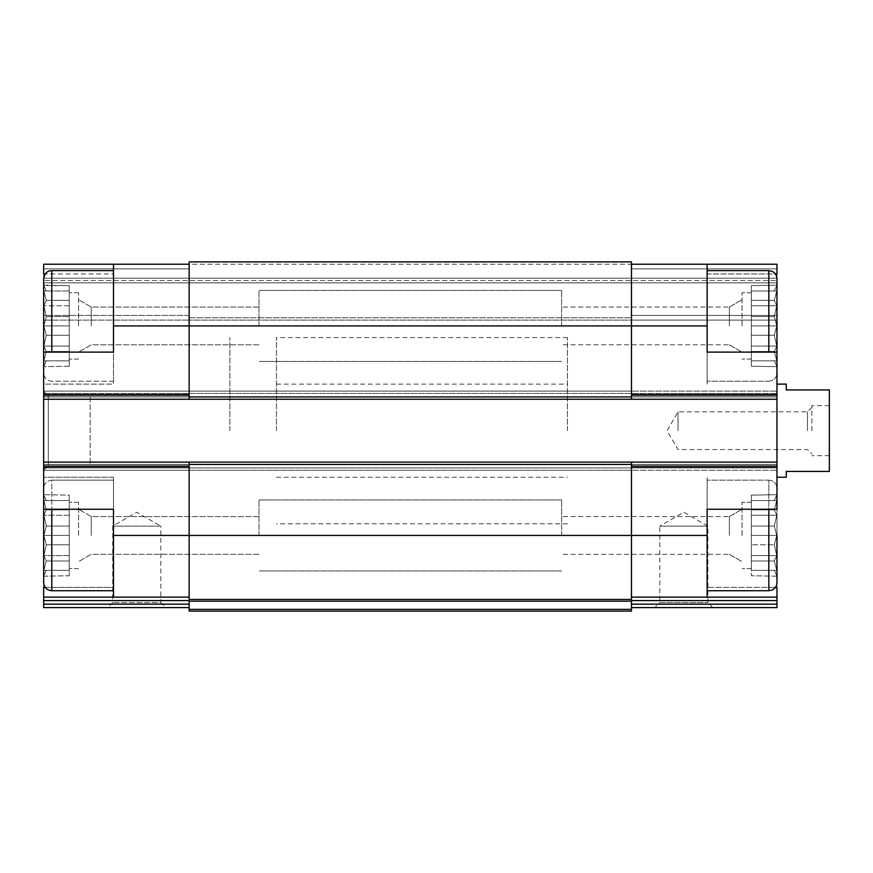 <?xml version="1.0" encoding="UTF-8"?>
<svg xmlns="http://www.w3.org/2000/svg" width="873" height="873" viewBox="0 0 873 873"><rect width="100%" height="100%" fill="white"/><g stroke="black" fill="none" stroke-linecap="round" stroke-linejoin="round"><path stroke-width="0.65" stroke-dasharray="4.37 3.27" d="M43.65 535.444L43.65 488.302L43.65 535.444M43.65 576.18L69.262 575.765L69.262 515.277L69.262 575.765L69.262 526.081L46.302 526.081L43.89 535.444L46.302 526.081L43.89 515.277L46.302 526.081L43.89 535.444L46.302 544.796L43.89 535.444L46.302 526.081L43.89 515.277L46.302 509.876L43.89 515.277L46.302 526.081L69.262 526.081L69.262 535.444L69.262 502.27L69.262 568.618L69.262 502.27L69.262 568.618L69.262 535.444L43.89 535.444L46.302 544.796L43.89 555.599L46.302 544.796L43.89 535.444L69.262 535.444L69.262 544.796L46.302 544.796L43.89 555.599L46.302 561.001L43.89 555.599L46.302 544.796L69.262 544.796L69.262 555.599L43.89 555.599L46.302 561.001L43.89 570.364L46.302 561.001L43.89 555.599L69.262 555.599L69.262 561.001L46.302 561.001L43.89 570.364L46.302 570.364L43.89 570.364L46.302 561.001L69.262 561.001L69.262 570.364L43.89 570.364L46.302 570.364L43.89 575.765L46.302 570.364L69.262 570.364L46.302 570.364L43.89 575.765L46.302 570.364L69.262 570.364L69.262 575.765L43.65 576.18L43.65 462.112L776.97 462.112L776.97 470.252L776.97 352.114L707.13 352.114L707.13 384.12L707.13 264.224L776.97 264.224L776.97 282.852L776.97 264.224L776.97 273.947L707.13 273.947L707.13 384.12L707.13 352.114L776.97 352.114L707.13 352.114L707.13 264.224L707.13 273.947L775.388 273.947M43.89 500.524L46.302 509.876L43.89 500.524L46.302 500.524L43.89 500.524L46.302 509.876L43.89 515.277L46.302 509.876L43.89 500.524L46.302 500.524L43.89 495.122L46.302 500.524L69.262 500.524L46.302 500.524L43.89 495.122L46.302 500.524L69.262 500.524L69.262 495.122L43.65 494.696L69.262 495.122L69.262 500.524L43.89 500.524L69.262 500.524L69.262 509.876L46.302 509.876L69.262 509.876L69.262 500.524L46.302 500.524L69.262 500.524L69.262 495.122L69.262 500.524L43.89 500.524M43.65 285.176L69.262 285.602L69.262 359.098L69.262 285.602L43.89 285.602L46.302 291.004L43.89 291.004L46.302 291.004L43.65 285.176L43.65 384.12L43.65 352.114L113.49 352.114L43.65 352.114L113.49 352.114L113.49 384.12L113.49 273.947L43.65 273.947L43.65 264.224L189.146 264.224L189.146 325.924L189.146 261.9L189.146 264.224L707.13 264.224M46.302 316.561L43.89 325.924L46.302 316.561L43.89 305.757L46.302 316.561L43.89 325.924L46.302 335.276L43.89 325.924L46.302 316.561L43.89 305.757L46.302 300.356L43.89 305.757L46.302 316.561L69.262 316.561L46.302 316.561M43.89 291.004L46.302 300.356L43.89 291.004L46.302 300.356L43.89 305.757L46.302 300.356L43.89 291.004L69.262 291.004L43.89 291.004M43.89 346.079L46.302 335.276L43.89 346.079L46.302 351.481L43.89 346.079L46.302 335.276L43.89 325.924L46.302 335.276L43.89 346.079L46.302 351.481L43.89 360.844L46.302 351.481L43.89 346.079L69.262 346.079L69.262 351.481L46.302 351.481L43.89 360.844L46.302 360.844L43.89 360.844L46.302 351.481L69.262 351.481L69.262 360.844L43.89 360.844L46.302 360.844L43.89 366.245L46.302 360.844L69.262 360.844L46.302 360.844L43.89 366.245L46.302 360.844L69.262 360.844L69.262 366.245L43.65 366.66L69.262 366.245L69.262 346.079L43.89 346.079L69.262 346.079L69.262 335.276L46.302 335.276L69.262 335.276L69.262 351.481L46.302 351.481L69.262 351.481L69.262 360.844L43.89 360.844L69.262 360.844L46.302 360.844L69.262 360.844L69.262 366.245L69.262 346.079L43.89 346.079M742.05 535.444L742.05 502.27L742.05 535.444M631.474 466.76L631.474 535.444L631.474 466.76L776.97 466.76L776.97 587.409L776.97 384.12L776.97 582.586L776.97 494.696L751.358 495.122L751.358 568.618L751.358 502.27L751.358 568.618L751.358 535.444L776.73 535.444L774.318 544.796L776.73 555.599L774.318 561.001L776.73 570.364L774.318 570.364L776.73 575.765L774.318 570.364L776.73 570.364L774.318 561.001L776.73 555.599L774.318 544.796L776.73 535.444L774.318 526.081L776.73 535.444L774.318 544.796L776.73 555.599L774.318 561.001L776.73 570.364L774.318 570.364L776.73 575.765L774.318 570.364L776.73 570.364L774.318 561.001L776.73 555.599L774.318 544.796L776.73 535.444L774.318 526.081L776.73 515.277L774.318 526.081L776.73 535.444L751.358 535.444L751.358 544.796L774.318 544.796L751.358 544.796L751.358 555.599L776.73 555.599L751.358 555.599L751.358 561.001L774.318 561.001L751.358 561.001L751.358 570.364L776.73 570.364L751.358 570.364L774.318 570.364L751.358 570.364L751.358 575.765L776.97 576.18L776.97 488.302L776.97 576.18L776.97 494.696L776.97 576.18L751.358 575.765L751.358 526.081L751.358 535.444L776.73 535.444L751.358 535.444L751.358 544.796L774.318 544.796L751.358 544.796L751.358 555.599L776.73 555.599L751.358 555.599L751.358 561.001L774.318 561.001L751.358 561.001L751.358 570.364L776.73 570.364L751.358 570.364L774.318 570.364L751.358 570.364L751.358 575.765L751.358 526.081L774.318 526.081L776.73 515.277L774.318 509.876L776.73 515.277L774.318 526.081L751.358 526.081L751.358 515.277L776.73 515.277L774.318 509.876L776.73 500.524L774.318 509.876L776.73 515.277L751.358 515.277L751.358 509.876L774.318 509.876L776.73 500.524L774.318 500.524L776.73 500.524L774.318 509.876L751.358 509.876L751.358 500.524L776.73 500.524L774.318 500.524L776.73 495.122L774.318 500.524L751.358 500.524L774.318 500.524L776.73 495.122L774.318 500.524L751.358 500.524L751.358 495.122L776.97 494.696L776.97 509.254L707.13 509.254L707.13 535.444L707.13 480.15L707.13 597.132L707.13 477.236L707.13 509.254L776.97 509.254L707.13 509.254L707.13 477.236L707.13 597.132L776.97 597.132L776.97 587.409L707.13 587.409L775.388 587.409M742.05 325.924L742.05 292.75L742.05 325.924M751.358 325.924L751.358 292.75L751.358 359.098L751.358 292.75L751.358 359.098L751.358 325.924L776.73 325.924L774.318 335.276L776.73 346.079L774.318 351.481L776.73 360.844L774.318 360.844L776.73 366.245L774.318 360.844L776.73 360.844L774.318 351.481L776.73 346.079L774.318 335.276L776.73 325.924L774.318 316.561L776.73 325.924L774.318 335.276L776.73 346.079L774.318 351.481L776.73 360.844L774.318 360.844L776.73 366.245L774.318 360.844L776.73 360.844L774.318 351.481L776.73 346.079L774.318 335.276L776.73 325.924L774.318 316.561L776.73 305.757L774.318 316.561L776.73 325.924L751.358 325.924L751.358 335.276L774.318 335.276L751.358 335.276L751.358 346.079L776.73 346.079L751.358 346.079L751.358 351.481L774.318 351.481L751.358 351.481L751.358 360.844L776.73 360.844L751.358 360.844L774.318 360.844L751.358 360.844L751.358 366.245L776.97 366.66L776.97 352.114L776.97 384.12L776.97 273.947L776.97 384.12L776.97 278.782L776.97 373.066L776.97 285.176L776.97 366.66L776.97 285.176L776.97 366.66L751.358 366.245L751.358 316.561L751.358 325.924L776.73 325.924L751.358 325.924L751.358 335.276L774.318 335.276L751.358 335.276L751.358 346.079L776.73 346.079L751.358 346.079L751.358 351.481L774.318 351.481L751.358 351.481L751.358 360.844L776.73 360.844L751.358 360.844L774.318 360.844L751.358 360.844L751.358 366.245L751.358 316.561L774.318 316.561L776.73 305.757L774.318 300.356L776.73 305.757L774.318 316.561L751.358 316.561L751.358 305.757L776.73 305.757L774.318 300.356L776.73 291.004L774.318 300.356L776.73 305.757L751.358 305.757L751.358 300.356L774.318 300.356L776.73 291.004L774.318 291.004L776.73 291.004L774.318 300.356L751.358 300.356L751.358 291.004L776.73 291.004L774.318 291.004L776.73 285.602L774.318 291.004L751.358 291.004L774.318 291.004L776.73 285.602L774.318 291.004L751.358 291.004L751.358 285.602L776.97 285.176L751.358 285.602L751.358 325.924M707.13 325.924L707.13 270.63L707.13 381.206L707.13 270.63L707.13 381.206L707.13 325.924L631.474 325.924L631.474 264.224L776.97 264.224L631.474 264.224L631.474 394.596L631.474 261.9L631.474 268.884L631.474 261.9L189.146 261.9L631.474 261.9L189.146 261.9L189.146 394.596L189.146 325.924L631.474 325.924L631.474 399.256L776.97 399.256L776.97 396.92L776.97 399.256L43.65 399.256L189.146 399.256L189.146 325.924L113.49 325.924L113.49 384.12L43.65 384.12L43.65 273.947L43.65 384.12L113.49 384.12L113.49 264.224L43.65 264.224L43.65 280.528L776.97 280.528L43.65 280.528L776.97 280.528L43.65 280.528L43.65 282.852L43.65 264.224L631.474 264.224M45.232 587.409L113.49 587.409L113.49 477.236L113.49 597.132L113.49 587.409L43.65 587.409L43.65 597.132L189.146 597.132L189.146 600.58L189.146 462.112M189.146 597.132L43.65 597.132L189.146 597.132L189.146 466.76L189.146 535.444L631.474 535.444L631.474 597.132L776.97 597.132L776.97 607.608M113.49 597.132L113.49 509.254L43.65 509.254L113.49 509.254L43.65 509.254L43.65 477.236L43.65 582.586C44.13 587.529 46.847 590.246 51.802 590.726L51.802 480.15C46.847 480.63 44.13 483.347 43.65 488.302C44.13 483.347 46.847 480.63 51.802 480.15L51.802 509.254M113.49 325.924L113.49 264.224L113.49 273.947L45.232 273.947M707.13 597.132L631.474 597.132L631.474 604.16L631.474 597.132L776.97 597.132M631.474 597.132L631.474 462.112M776.97 466.76L776.97 462.112L43.65 462.112L43.65 470.252L776.97 470.252L43.65 470.252L43.65 395.764L43.65 399.256L776.97 399.256M776.97 393.428L776.97 396.92L776.97 393.428L43.65 393.428L43.65 391.104L631.474 391.104L631.474 395.764L631.474 391.104L631.474 395.764L631.474 391.104L776.97 391.104L43.65 391.104L776.97 391.104L189.146 391.104L189.146 395.764L189.146 391.104L189.146 395.764L189.146 391.104L43.65 391.104L43.65 399.256L43.65 393.428L776.97 393.428M776.97 282.852L776.97 320.096L776.97 282.852L43.65 282.852L43.65 315.448L43.65 282.852L776.97 282.852M631.474 465.604L631.474 470.252L631.474 465.604L631.474 470.252L631.474 465.604L776.97 465.604L631.474 465.604M631.474 320.096L631.474 315.448L631.474 320.096L631.474 315.448L631.474 320.096L776.97 320.096L189.146 320.096L631.474 320.096M631.474 607.608L631.474 604.16L631.474 607.608L712.946 607.608L654.75 607.608L659.792 602.566L707.905 602.566L659.792 602.566L659.792 526.124L707.905 526.124L659.792 526.124L683.854 512.233L707.905 526.124L707.905 602.566L712.946 607.608M43.65 470.252L631.474 470.252L189.146 470.252L189.146 465.604L189.146 470.252L189.146 465.604L189.146 470.252L43.65 470.252L43.65 391.104L43.65 470.252L48.31 465.604L48.31 395.764L48.31 465.604L90.214 465.604L90.214 395.764L90.214 465.604M189.146 399.256L631.474 399.256L631.474 394.596L631.474 399.256M189.146 315.448L189.146 320.096L189.146 315.448L43.65 315.448L43.65 320.096L189.146 320.096L43.65 320.096L43.65 315.448L189.146 315.448M43.65 462.112L776.97 462.112M189.146 601.181L189.146 599.456L631.474 599.456L189.146 599.456L631.474 599.456L631.474 611.1L189.146 611.1L189.146 601.181L631.474 601.181M631.474 599.456L631.474 535.444L707.13 535.444M189.146 599.456L189.146 535.444L113.49 535.444L113.49 480.15L113.49 535.444M189.146 600.58L189.146 607.608L189.146 600.58L43.65 600.58L43.65 604.16L189.146 604.16M107.674 607.608L165.87 607.608L160.828 602.566L112.715 602.566L160.828 602.566L160.828 526.124L112.715 526.124L160.828 526.124L136.766 512.233L112.715 526.124L112.715 602.566L107.674 607.608M43.65 607.608L43.65 604.16M43.65 597.132L43.65 600.58M43.65 399.256L43.65 278.782C45.374 270.488 49.51 270.968 51.802 270.63L51.802 352.114M113.49 264.224L189.146 264.224M43.65 587.409L43.65 477.236L43.65 587.409M567.45 430.684L567.45 337.556L567.45 430.684M229.894 430.684L229.894 337.556L229.894 430.684M729.37 325.924L729.37 307.056L729.37 325.924M561.634 325.924L561.634 290.414L561.634 325.924M729.37 535.444L729.37 516.576L729.37 535.444M561.634 535.444L561.634 499.934L561.634 535.444M91.25 325.924L91.25 307.056L91.25 325.924M258.986 325.924L258.986 290.414L258.986 325.924M78.57 325.924L78.57 292.75L78.57 325.924M91.25 535.444L91.25 516.576L91.25 535.444M258.986 535.444L258.986 499.934L258.986 535.444M78.57 535.444L78.57 502.27L78.57 535.444M751.358 316.561L774.318 316.561L751.358 316.561L751.358 305.757L776.73 305.757L751.358 305.757L751.358 300.356L774.318 300.356L751.358 300.356L751.358 291.004L776.73 291.004L751.358 291.004L774.318 291.004L751.358 291.004L751.358 285.602L751.358 316.561M751.358 526.081L774.318 526.081L751.358 526.081M751.358 515.277L776.73 515.277L751.358 515.277M751.358 509.876L774.318 509.876L751.358 509.876M751.358 500.524L776.73 500.524L751.358 500.524M69.262 325.924L43.89 325.924L69.262 325.924L43.89 325.924L69.262 325.924L69.262 335.276L46.302 335.276L69.262 335.276L69.262 346.079L69.262 325.924M69.262 305.757L43.89 305.757L69.262 305.757M69.262 300.356L46.302 300.356L69.262 300.356M69.262 515.277L43.89 515.277L69.262 515.277L69.262 509.876L69.262 515.277L43.89 515.277L69.262 515.277L69.262 509.876L46.302 509.876L69.262 509.876L69.262 526.081L46.302 526.081L69.262 526.081L69.262 515.277M69.262 535.444L43.89 535.444L69.262 535.444M69.262 544.796L46.302 544.796L69.262 544.796M69.262 555.599L43.89 555.599L69.262 555.599M69.262 561.001L46.302 561.001L69.262 561.001M69.262 570.364L43.89 570.364L69.262 570.364M786.278 384.12L786.278 389.936L829.35 389.936L829.35 471.42L786.278 471.42L786.278 477.236M829.35 430.684L829.35 405.65L829.35 430.684M276.446 430.684L276.446 337.556L276.446 430.684M811.89 430.684L811.89 405.65L811.89 430.684M807.481 430.684L807.481 411.816L807.481 430.684M678.026 430.684L678.026 411.816L678.026 430.684M631.474 394.596L776.97 394.596M631.474 604.16L776.97 604.16M631.474 600.58L776.97 600.58M43.65 464.436L776.97 464.436L43.65 464.436M43.65 467.928L776.97 467.928L43.65 467.928M189.146 467.928L631.474 467.928L189.146 467.928M43.65 465.604L189.146 465.604L43.65 465.604M43.65 395.764L189.146 395.764L43.65 395.764M189.146 393.428L631.474 393.428L189.146 393.428M631.474 395.764L776.97 395.764L631.474 395.764M43.65 396.92L776.97 396.92L43.65 396.92M631.474 268.884L776.97 268.884L631.474 268.884M43.65 268.884L189.146 268.884L43.65 268.884M43.65 278.192L776.97 278.192L43.65 278.192M189.146 317.772L631.474 317.772L189.146 317.772M631.474 315.448L776.97 315.448L631.474 315.448M189.146 609.376L631.474 609.376M189.146 464.436L631.474 464.436M189.146 396.92L631.474 396.92M43.65 466.76L189.146 466.76M43.65 394.596L189.146 394.596M776.97 278.782C776.839 275.442 775.3 272.998 772.354 271.438L768.818 270.63L768.818 352.114M768.818 509.254L768.818 590.726L768.818 480.15L768.818 590.726L772.354 589.93C775.3 588.358 776.839 585.914 776.97 582.586M51.802 325.924L51.802 270.63L51.802 325.924M751.358 502.27L742.05 502.27L751.358 502.27M751.358 568.618L742.05 568.618L751.358 568.618M751.358 292.75L742.05 292.75L751.358 292.75M751.358 359.098L742.05 359.098L751.358 359.098M276.446 384.12L567.45 384.12M276.446 477.236L567.45 477.236M567.45 337.556L276.446 337.556M567.45 523.8L276.446 523.8M113.49 477.236L43.65 477.236L113.49 477.236M768.818 381.206C773.773 380.726 776.49 378.009 776.97 373.066C776.49 378.009 773.773 380.726 768.818 381.206L707.13 381.206L768.818 381.206M729.37 344.791L742.05 352.114L729.37 344.791L561.634 344.791L729.37 344.791M729.37 307.056L742.05 299.734L729.37 307.056L561.634 307.056L729.37 307.056M768.818 480.15C773.773 480.63 776.49 483.347 776.97 488.302C776.49 483.347 773.773 480.63 768.818 480.15L707.13 480.15L768.818 480.15M729.37 554.311L742.05 561.634L729.37 554.311L561.634 554.311L729.37 554.311M729.37 516.576L742.05 509.254L729.37 516.576L561.634 516.576L729.37 516.576M113.49 381.206L51.802 381.206C46.847 380.726 44.13 378.009 43.65 373.066C44.13 378.009 46.847 380.726 51.802 381.206L113.49 381.206M113.49 480.15L51.802 480.15L113.49 480.15M258.986 307.056L91.25 307.056L78.57 299.734L91.25 307.056L258.986 307.056M258.986 344.791L91.25 344.791L78.57 352.114L91.25 344.791L258.986 344.791M78.57 292.75L69.262 292.75L78.57 292.75M78.57 359.098L69.262 359.098L78.57 359.098M258.986 516.576L91.25 516.576L78.57 509.254L91.25 516.576L258.986 516.576M258.986 554.311L91.25 554.311L78.57 561.634L91.25 554.311L258.986 554.311M78.57 502.27L69.262 502.27L78.57 502.27M78.57 568.618L69.262 568.618L78.57 568.618M768.818 270.63L707.13 270.63M768.818 590.726L707.13 590.726M113.49 270.63L51.802 270.63M113.49 590.726L51.802 590.726M561.634 290.414L258.986 290.414L561.634 290.414M561.634 361.422L258.986 361.422L561.634 361.422M561.634 499.934L258.986 499.934L561.634 499.934M561.634 570.942L258.986 570.942L561.634 570.942M90.214 395.764L48.31 395.764L43.65 391.104M829.35 405.65L811.89 405.65M829.35 455.706L811.89 455.706M811.89 407.396L807.481 411.816L678.026 411.816L667.136 430.684L678.026 449.551L807.481 449.551L811.89 453.96"/><path stroke-width="1.31" d="M43.65 576.18L43.65 509.254L113.49 509.254L113.49 597.132L189.146 597.132M45.232 273.947L43.65 273.947L43.65 264.224L113.49 264.224L113.49 352.114L43.65 352.114L43.65 285.176M51.802 352.114L51.802 270.63C49.51 270.968 45.374 270.488 43.65 278.782L43.65 462.112L631.474 462.112L631.474 535.444L707.13 535.444L707.13 509.254L776.97 509.254L776.97 278.782L776.97 352.114L707.13 352.114L707.13 264.224L776.97 264.224L776.97 273.947L775.388 273.947M707.13 535.444L707.13 597.132L776.97 597.132L776.97 587.409L775.388 587.409M45.232 587.409L43.65 587.409L43.65 597.132L113.49 597.132M631.474 597.132L707.13 597.132M631.474 264.224L707.13 264.224M631.474 600.58L776.97 600.58L776.97 597.132M776.97 600.58L776.97 607.608L631.474 607.608M113.49 325.924L631.474 325.924L631.474 261.9L189.146 261.9L189.146 399.256L776.97 399.256M776.97 607.608L654.75 607.608M43.65 399.256L189.146 399.256M631.474 462.112L776.97 462.112M707.13 325.924L631.474 325.924L631.474 399.256M189.146 462.112L189.146 599.456L631.474 599.456L631.474 535.444L113.49 535.444M189.146 601.181L631.474 601.181L631.474 611.1L189.146 611.1L189.146 599.456M631.474 601.181L631.474 599.456M43.65 462.112L43.65 582.586C44.13 587.529 46.847 590.246 51.802 590.726L51.802 509.254M43.65 607.608L189.146 607.608L43.65 607.608L43.65 597.132M165.87 607.608L107.674 607.608M113.49 264.224L189.146 264.224M776.97 535.444L776.97 582.586L776.97 535.444M776.97 477.236L786.278 477.236L786.278 471.42L829.35 471.42L829.35 389.936L786.278 389.936L786.278 384.12L776.97 384.12M631.474 466.76L776.97 466.76M631.474 394.596L776.97 394.596M631.474 604.16L776.97 604.16M189.146 464.436L631.474 464.436M189.146 609.376L631.474 609.376M189.146 396.92L631.474 396.92M43.65 466.76L189.146 466.76M43.65 600.58L189.146 600.58M43.65 604.16L189.146 604.16M43.65 394.596L189.146 394.596M768.818 352.114L768.818 270.63L772.354 271.438C775.3 272.998 776.839 275.442 776.97 278.782M776.97 582.586C776.839 585.914 775.3 588.358 772.354 589.93L768.818 590.726L768.818 509.254M768.818 270.63L707.13 270.63M768.818 590.726L707.13 590.726M113.49 270.63L51.802 270.63M113.49 590.726L51.802 590.726"/></g></svg>
